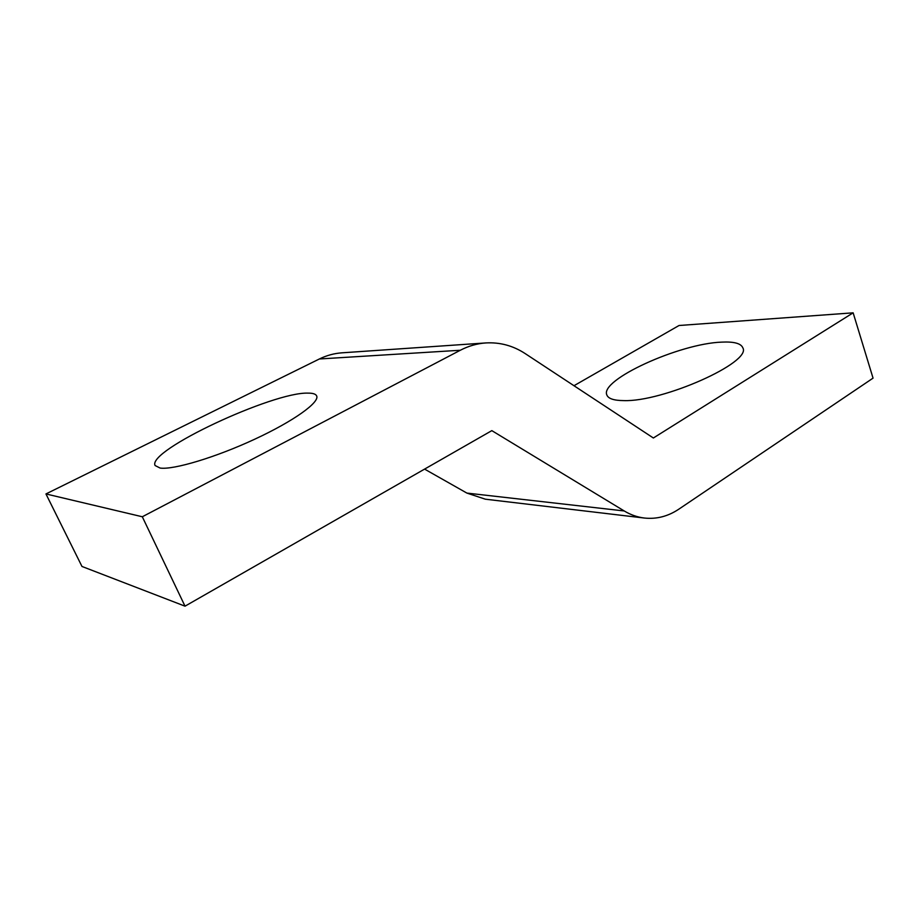 <?xml version="1.0" encoding="UTF-8"?>
<svg xmlns="http://www.w3.org/2000/svg" width="919" height="919" viewBox="0 0 919 919"><rect width="100%" height="100%" fill="white"/><g stroke="black" fill="none" stroke-linecap="round" stroke-linejoin="round"><path stroke-width="1.38" d="M460.316 350.254L319.375 358.973C326.624 355.423 334.148 353.378 341.948 352.827L485.795 342.936C477.018 343.557 468.518 345.992 460.316 350.254L142.307 516.765L185.018 606.172L491.826 430.632L624.231 510.964C630.664 514.835 637.395 517.202 644.414 518.04C656.568 519.327 668.033 516.375 678.796 509.195L873.05 378.134L853.142 312.828L653.363 437.995L525.163 353.574C513.055 345.67 499.936 342.132 485.795 342.936M319.375 358.973L45.95 493.94L81.975 566.46L185.018 606.172M424.578 469.104L466.875 493.078L485.324 499.189L644.414 518.04M853.142 312.828L679.038 325.498L573.984 385.716M721.61 342.132C679.451 343.545 599.498 379.892 606.839 394.963C608.24 398.628 613.823 400.512 623.599 400.604C662.737 402.189 752.224 362.178 742.805 347.773C740.978 343.396 733.913 341.512 721.61 342.132M45.95 493.94L142.307 516.765M307.922 393.125C273.161 391.816 146.787 450.597 155.081 465.519L160.078 468.047C173.369 470.08 215.908 457.294 254.839 439.156C293.862 421.051 319.858 402.246 316.664 395.928C315.78 394.01 312.862 393.079 307.922 393.125C273.161 391.816 146.787 450.597 155.081 465.519L160.078 468.047C173.369 470.08 215.908 457.294 254.839 439.156C293.862 421.051 319.858 402.246 316.664 395.928C315.78 394.01 312.862 393.079 307.922 393.125M624.231 510.964L466.875 493.078"/></g></svg>
